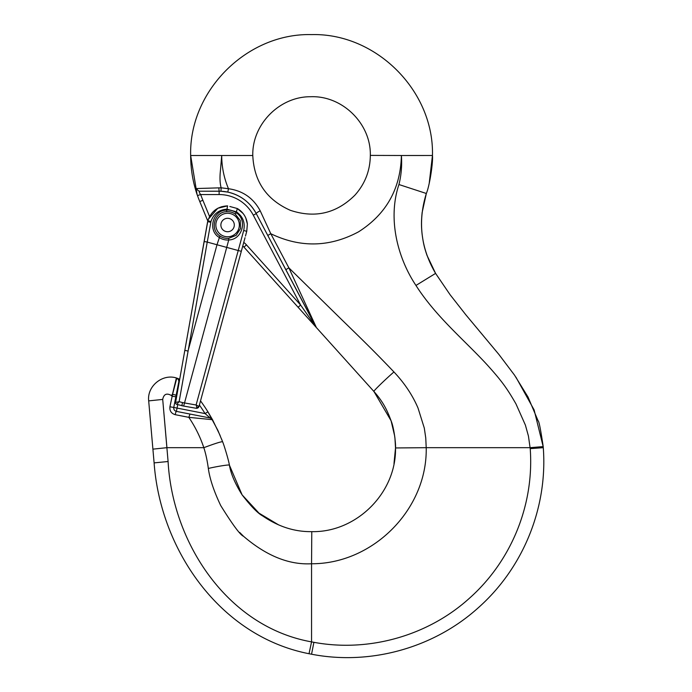 <?xml version="1.0" encoding="UTF-8"?>
<svg xmlns="http://www.w3.org/2000/svg" width="692" height="692" viewBox="0 0 692 692"><rect width="100%" height="100%" fill="white"/><g stroke="black" fill="none" stroke-linecap="round" stroke-linejoin="round"><path stroke-width="1.04" d="M245.029 237.702L241.318 251.308L238.23 250.53L243.696 230.488C245.34 222.686 242.909 216.466 236.413 211.839L236.162 212.738C247.745 219.796 242.347 239.743 228.741 239.951L183.674 406.066L176.797 404.362A1.678 1.678 0 0 1 175.586 402.45L184.825 350.36L179.704 379.225L176.797 378.1L179.704 379.225M228.741 239.951L228.654 238.359L236.171 235.341L240.548 228.55L240.219 220.463L235.28 214.062A13.382 13.382 0 0 0 226.535 211.683C214.408 211.899 209.59 229.64 219.909 235.972L216.994 244.752L238.23 250.53L196.104 405.002L199.011 406.446L199.235 405.616M204.175 241.499L207.237 242.088L204.114 241.482L184.825 350.36L207.885 220.722C211.103 211.32 217.669 206.372 227.59 205.87L217.781 208.275L208.353 219.234L207.885 220.722L210.956 221.561L207.245 242.088L216.994 244.752L188.267 350.117L179.133 401.654L175.586 402.45A1.678 1.678 105.3 0 0 176.797 404.362L179.133 401.654L182.532 402.58L181.832 405.737L195.248 408.116L181.832 405.737M229.813 206.475L237.313 208.526C243.152 212.072 246.499 217.227 247.373 224L245.945 218.317M241.318 251.308L199.011 406.446A2.517 2.508 15.3 0 1 196.372 408.28M207.237 242.088L188.267 350.117M228.741 239.986A15.008 15.008 0 0 1 219.018 237.33C207.444 230.246 212.851 210.299 226.448 210.083L226.457 210.057A15.008 15.008 0 0 1 236.171 212.703M221.155 206.847L227.59 205.87L226.535 211.683M245.868 218.144C244.077 214.036 241.248 210.844 237.382 208.569M236.413 211.839L226.725 209.114M187.921 351.034L184.825 350.36L187.921 351.034M207.643 221.604L204.114 241.482L207.643 221.604L210.749 222.296M243.074 213.465L237.313 208.526L236.422 211.761M243.696 230.488L246.741 231.318L245.461 236.084L246.741 231.318L247.373 224.018M195.248 408.116L196.208 408.28L199.011 406.446M196.139 408.271C196.796 408.168 196.839 407.164 196.26 405.244M234.078 226.786A6.721 6.721 0 0 1 222.824 229.744A6.721 6.721 0 0 1 225.886 218.525A6.721 6.721 0 0 1 234.078 226.786M236.162 212.738L235.28 214.062M207.92 411.818A167.922 167.922 0 0 0 200.524 400.884A167.922 167.922 0 0 1 207.92 411.818A167.922 167.922 0 0 0 200.524 400.884A167.922 167.922 0 0 1 207.92 411.818L212.522 419.698A3.356 3.356 0 0 0 210.23 418.02L176.408 411.385L210.23 418.02L205.066 413.582L207.92 411.818L217.937 430.493L222.599 441.721C224.104 445.129 228.68 460.405 229.45 465.24C230.799 473.613 235.012 483.483 242.088 494.841C250.98 506.328 257.848 513.369 262.709 515.964C278.348 526.681 294.705 531.906 311.781 531.638C356.432 532.606 396.447 492.808 395.513 447.958L394.907 437.578M220.142 435.527L212.522 419.698L188.821 417.345L190.015 414.05M221.518 438.91L222.59 441.712C220.93 441.634 214.676 443.624 203.829 447.681L166.928 447.681L162.707 399.422L168.087 461.512C172.498 542.701 227.149 626.84 311.556 641.882L311.556 563.755C289.048 565.001 266.359 555.84 243.506 536.265C240.358 535.132 232.763 524.908 220.722 505.575C213.871 491.147 209.737 478.777 208.335 468.449C207.245 460.5 205.74 453.58 203.829 447.681C200.239 436.955 195.239 426.843 188.821 417.345L175.223 414.681A3.356 0.528 -78.9 0 1 176.408 411.385C174.453 410.797 173.571 409.482 173.761 407.441L178.744 382.027L173.761 407.441L169.921 406.792L172.576 394.293L171.356 395.487C166.66 392.822 163.779 394.129 162.707 399.422L148.685 400.884C146.886 386.11 162.724 373.273 176.797 378.1C162.724 373.273 146.886 386.11 148.685 400.884L152.906 449.143L148.685 400.884M252.407 155.51L252.788 155.51C254.042 181.46 266.541 199.72 290.285 210.29C314.947 218.525 336.502 213.473 354.944 195.135C336.502 213.473 314.947 218.525 290.285 210.29C266.541 199.72 254.042 181.46 252.788 155.51L221.717 155.501L220.48 170.102C219.667 177.256 219.883 183.155 221.137 187.8L228.481 188.726C224 178.086 221.743 167.014 221.717 155.501L190.655 155.51L197.064 194.348M197.505 195.628A120.901 120.901 0 0 0 199.772 201.554A120.901 120.901 0 0 1 197.505 195.628A120.901 120.901 0 0 0 199.772 201.554L207.799 221.042L199.772 201.554A120.901 120.901 0 0 1 197.505 195.628C192.999 182.896 190.715 169.523 190.655 155.51C188.985 90.911 246.94 32.939 311.547 34.6C376.145 32.931 434.118 90.886 432.457 155.492L429.204 183.397M309.021 653.724L311.556 641.882L313.9 642.323C368.801 652.513 427.941 635.784 469.288 598.372C511.241 561.203 534.362 504.823 530.21 448.624L528.446 436.098L525.392 425.096L515.99 403.955C506.527 387.39 500.852 380.012 487.082 364.753C464.617 340.291 435.96 316.772 415.953 285.45C397.571 257.822 387.477 218.75 398.938 184.53C401.282 175.223 402.095 165.544 401.395 155.501L432.457 155.492C433.192 162.836 429.455 186.451 426.333 193.483C417.674 221.457 420.762 248.091 435.588 273.392L450.085 294.714L465.967 314.964L498.975 354.555L514.502 375.107L528.048 397.078L538.125 420.874C538.973 421.004 540.668 429.576 543.203 446.591L543.281 447.681C547.804 507.859 523.04 568.253 478.042 607.974C433.72 647.946 370.229 665.635 311.556 654.217L309.021 653.724C219.58 636.268 160.354 549.526 154.108 462.887L152.906 449.143L154.108 462.887L168.087 461.512M208.335 468.449C217.712 466.235 230.453 464.297 229.45 465.24L242.088 494.832M242.113 494.867L258.99 513.144L278.694 524.934M394.743 436.297L391.084 420.771M391.067 420.727L373.948 391.499L243.965 247.139A16.79 16.79 0 0 0 242.78 245.945A16.79 16.79 0 0 1 243.965 247.139A16.79 16.79 0 0 0 242.78 245.945A16.79 16.79 0 0 1 243.965 247.139L246.464 244.89L300.613 305.034L315.933 326.909L256.265 213.612C249.976 202.22 240.487 195.049 227.78 192.099L220.982 191.243L199.997 191.2C198.898 191.468 199.123 192.575 200.671 194.53A117.545 117.545 0 0 0 202.877 200.273L209.564 216.51M393.99 463.623L395.513 447.958L426.211 447.681C427.483 509.407 372.867 564.015 311.556 563.755L311.781 531.638C356.432 532.606 396.447 492.808 395.513 447.958C395.954 445.665 394.336 428.53 391.075 420.753C387.122 410.062 383.091 401.801 373.948 391.499L316.408 327.593L288.858 267.839L342.09 320.05C360.48 337.93 374.865 351.882 393.938 371.95C404.509 383.16 412.544 395.201 418.037 408.081L424.3 428.08L425.753 437.95L426.211 447.681L530.133 447.681M197.488 195.585C195.819 191.286 195.628 188.933 196.926 188.527L221.137 187.8L220.982 191.243L219.122 191.2A41.978 41.978 0 0 1 256.265 213.612L253.289 215.177L300.613 305.034L298.122 307.283L243.965 247.139M398.938 184.53L426.333 193.483L422.129 212.565C421.29 221.085 421.272 226.172 422.077 233.939C423.426 244.042 424.343 247.442 426.973 255.322L435.588 273.392L415.953 285.45M515.947 377.201L534.129 409.932L543.211 446.764M543.263 447.464L543.281 447.681C547.804 507.859 523.04 568.253 478.042 607.974C433.72 647.946 370.229 665.635 311.556 654.217L313.9 642.323M465.465 314.35L498.655 354.157M499.053 354.65L514.485 375.09M354.944 195.135C365.039 183.821 370.168 170.569 370.324 155.397L401.395 155.501C400.599 188.682 386.335 214.122 358.586 231.811C329.651 247.303 300.389 247.944 270.788 233.723L288.867 267.856L285.796 269.69L316.408 327.593L256.265 213.612A3.356 0.657 -27.8 0 1 260.227 210.852L270.788 233.723L267.769 235.462M218.828 187.826L219.122 191.2A41.978 41.978 0 0 1 227.78 192.099L228.481 188.726C242.831 190.767 253.419 198.146 260.227 210.852L270.788 233.723M176.166 395.175L172.576 394.293L176.797 378.1A3.356 3.183 -73.1 0 1 178.943 381.923L178.744 382.027A3.356 3.313 -168.9 0 0 176.339 378.187L176.797 378.1M373.948 391.499C372.322 392.079 384.579 380.09 393.938 371.95M530.141 447.681L543.203 446.591M197.497 195.602L200.663 194.521C199.123 192.575 198.898 191.468 199.997 191.2A3.356 3.14 90 0 1 196.926 188.527M212.522 419.698L210.23 418.02L212.522 419.698M176.339 378.187L172.005 396.17L175.846 396.819M220.878 225.021A6.721 6.721 0 0 0 227.599 231.733A6.721 6.721 0 0 0 234.311 225.021A6.721 6.721 0 0 0 227.599 218.3A6.721 6.721 0 0 0 220.878 225.021M394.189 210.904L394.215 210.403M426.211 447.681C427.483 509.407 372.867 564.015 311.556 563.755M243.506 536.265L239.692 532.451M228.481 188.726C242.831 190.767 253.419 198.146 260.227 210.852M253.289 215.177A38.622 38.622 0 0 0 219.122 194.556L219.122 191.2L199.997 191.2M182.532 402.58L184.314 402.891M226.691 209.192C218.741 209.875 213.499 214.001 210.956 221.561M184.314 402.908L196.104 405.002M238.939 228.109A11.755 11.755 0 0 0 224.606 213.655A11.755 11.755 0 0 0 219.252 233.29A11.755 11.755 0 0 0 238.939 228.109M219.909 235.972A13.382 13.382 0 0 0 228.654 238.359M243.748 242.382A20.154 20.154 0 0 1 246.464 244.89M219.122 194.556L200.671 194.556M175.223 414.681C171.305 413.496 169.54 410.866 169.921 406.792M172.005 396.17L171.356 395.487M166.928 447.681L152.906 449.143M543.281 447.681L530.21 448.624L543.281 447.681L543.367 448.909M227.78 192.099A41.978 41.978 0 0 1 256.265 213.612M199.772 201.554L202.877 200.273M177.74 404.621L177.057 408.09L205.066 413.582A164.558 164.558 0 0 0 199.391 405.045M176.408 411.385L177.057 408.09L173.761 407.441M247.364 224.018L245.781 217.945M246.759 231.318L247.373 224M237.313 208.526L238.861 209.503M246.88 221.172L247.303 223.447M252.788 155.51C252 124.439 279.551 96.448 310.63 96.733C342.324 95.409 371.102 123.686 370.324 155.397"/></g></svg>
